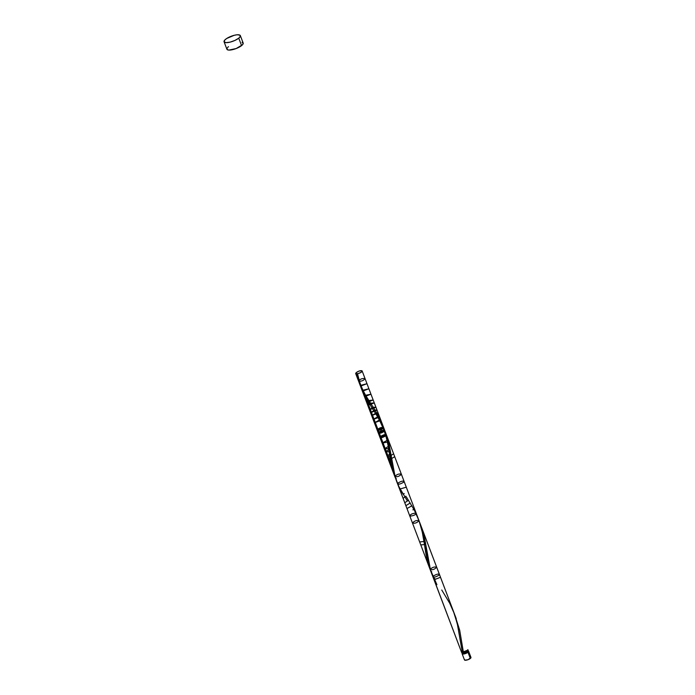<?xml version="1.0" encoding="UTF-8"?>
<svg xmlns="http://www.w3.org/2000/svg" width="695" height="695" viewBox="0 0 695 695"><rect width="100%" height="100%" fill="white"/><g stroke="black" fill="none" stroke-linecap="round" stroke-linejoin="round"><path stroke-width="1.04" d="M462.105 653.717L464.46 659.92A3.484 1.06 -20.8 0 0 466.858 660.059A3.484 1.06 -20.8 0 0 470.333 658.469L467.978 652.266A3.484 1.06 159.2 0 1 464.503 653.856A3.484 1.06 159.2 0 1 462.105 653.717A3.484 1.06 159.2 0 1 462.531 652.874M462.827 653.118L463.105 653.708L464.712 653.578L467.457 652.31L467.083 651.328L467.457 652.31L467.952 651.476A2.789 0.843 -20.8 0 1 467.457 652.31A2.789 0.843 -20.8 0 1 464.677 653.587A2.789 0.843 -20.8 0 1 462.757 653.474L462.288 652.231M238.759 38.164A8.705 2.65 159.2 0 1 230.062 42.143A8.705 2.65 159.2 0 1 224.068 41.787A8.705 2.65 159.2 0 1 225.658 39.241A8.705 2.65 159.2 0 1 234.345 35.263A8.705 2.65 159.2 0 1 240.34 35.61A8.705 2.65 159.2 0 1 238.759 38.164L241.582 45.601L238.759 38.164L234.919 40.432L230.167 42.117L226.11 42.656L224.103 41.856L224.824 39.997L226.744 38.468L234.241 35.289L237.125 34.776L239.931 35.141L240.14 36.705L238.759 38.164M224.068 41.787L226.9 49.232A8.705 2.65 -20.8 0 0 232.894 49.58A8.705 2.65 -20.8 0 0 241.582 45.601A8.705 2.65 -20.8 0 0 243.172 43.047L240.34 35.61M406.905 500.235L398.93 486.691L395.186 477.065L389.052 444.322L384.335 429.545L388.496 442.003L393.396 469.785L396.289 480.427L461.636 652.475L468.143 650.007L466.693 651.562L463.487 652.735L459.708 630.322L454.982 615.535L459.656 630.096L463.487 652.735A3.484 1.06 -20.8 0 0 467.509 651.024A3.484 1.06 -20.8 0 0 468.143 650.007L467.709 649.712M420.075 523.535L456.259 618.724M420.979 525.854L424.48 537.739L428.719 562.785L430.909 571.351L461.636 652.475A3.484 1.06 -20.8 0 0 462.444 652.822L457.284 623.658L453.427 611.305M401.571 491.678L403.117 494.284M396.671 481.461L397.054 482.452M385.36 432.09L453.922 612.556M382.372 425.253L383.432 427.495M380.069 420.875L381.486 423.507M375.005 412.491L376.308 414.533M371.104 406.497L372.39 408.46M360.479 385.881L356.466 373.832L357.508 373.745L361.348 388.47L366.248 398.678L391.302 464.634L366.248 398.678L369.827 404.525M431.864 574.105L432.386 575.443M434.853 578.596L434.088 579.343M433.211 576.138C437.007 573.861 438.979 573.514 439.118 575.095C435.313 577.371 433.35 577.719 433.211 576.138C433.35 577.719 435.313 577.371 439.118 575.095C438.979 573.514 437.007 573.861 433.211 576.138M431.682 571.655L431.239 572.332L431.682 571.655M430.136 569.518C432.134 567.355 434.314 566.581 436.677 567.198C434.679 569.361 432.498 570.135 430.136 569.518C432.498 570.135 434.679 569.361 436.677 567.198C434.314 566.581 432.134 567.355 430.136 569.518M429.614 568.171L426.713 558.033M428.537 560.952L427.825 562.62L427.399 560.987L427.825 562.62L428.537 560.952M427.825 557.321L427.008 559.353L425.87 553.611M427.008 559.353L426.469 556.843L427.008 559.353L426.131 559.006M427.104 552.985L426.183 555.357L424.132 542.482M426.183 555.357L425.913 553.872L426.183 555.357M426.634 549.849L425.661 552.36L425.41 550.822L425.661 552.36L426.634 549.849M426.157 546.739L425.175 549.293L424.949 547.747L425.175 549.293L426.157 546.739M425.375 542.161L424.48 544.602L424.002 541.44L419.658 541.987L424.002 541.44L422.221 531.814L419.016 520.703C417.017 522.857 414.837 523.639 412.465 523.022C414.472 520.859 416.653 520.086 419.016 520.703L418.433 519.148L419.016 520.703C416.653 520.086 414.472 520.859 412.465 523.022C414.837 523.639 417.017 522.857 419.016 520.703L418.433 519.148M424.48 544.602L424.245 543.038L424.48 544.602L420.762 544.88M424.002 541.44L423.481 538.234L424.002 541.44M422.89 535.028L422.221 531.814L422.89 535.028M421.448 528.6L420.571 525.429L421.448 528.6M420.101 523.526L419.563 522.249L420.101 523.526M357.091 376.325L356.466 373.832A3.484 1.06 -20.8 0 0 357.508 373.745C360.34 373.015 361.895 372.103 362.165 371.017L418.581 519.521M415.801 513.066C416.07 514.604 414.194 515.62 410.163 516.124C409.894 514.587 411.77 513.57 415.801 513.066C411.77 513.57 409.894 514.587 410.163 516.124C414.194 515.62 416.07 514.604 415.801 513.066M414.098 509.696L412.873 509.835L414.098 509.696M411.918 505.778L406.966 508.558L411.918 505.778M410.241 502.989L405.863 505.656L410.241 502.989M408.512 500.235L404.759 502.746L408.512 500.235M405.897 496.187L403.1 498.384L405.897 496.187M404.195 493.554L403.048 494.171L404.195 493.554M406.297 487.195L400.085 488.967L406.297 487.195M397.879 483.138C401.684 480.862 403.647 480.514 403.786 482.104C399.99 484.38 398.027 484.719 397.879 483.138C398.027 484.719 399.99 484.38 403.786 482.104C403.647 480.514 401.684 480.862 397.879 483.138M396.358 478.664L395.907 479.333L396.358 478.664M395.942 479.194L394.803 476.527C396.81 474.364 398.991 473.59 401.354 474.199C399.356 476.362 397.166 477.135 394.803 476.527L392.067 469.334L391.389 465.033L390.807 466.015L391.676 466.362L390.017 457.406L388.201 459.16L390.329 459.36L389.539 454.2L387.098 456.25L389.852 456.294L388.8 449.491L385.438 451.889L389.157 451.602L388.262 446.425L384.335 448.987L388.679 448.449L386.993 440.413L382.128 443.175L387.567 442.029L386.125 435.6C382.328 437.876 380.356 438.224 380.217 436.642C384.014 434.366 385.986 434.019 386.125 435.6L384.752 430.839C381.955 433.107 379.791 433.732 378.28 432.698C381.086 430.422 383.24 429.805 384.752 430.839L383.692 427.703C381.685 429.866 379.505 430.639 377.142 430.023C379.14 427.859 381.32 427.086 383.692 427.703L383.058 426.018M394.282 475.172L394.803 476.527C397.166 477.135 399.356 476.362 401.354 474.199C398.991 473.59 396.81 474.364 394.803 476.527L355.658 373.484C356.422 375.013 364.501 371.191 361.574 370.687C358.385 370.339 352.825 374.509 357.508 373.745L361.348 388.47L366.248 398.678L391.302 464.634L366.248 398.678C361.791 391.024 358.881 382.71 357.508 373.745L359.715 383.588L362.495 391.285L371.582 407.235C375.413 413.438 378.775 417.356 384.083 430.692C388.253 442.637 388.609 449.1 389.608 454.695L391.789 466.832L395.62 478.464M393.205 467.952L392.501 469.629L392.067 467.996L392.501 469.629L393.205 467.952M392.493 464.321L391.676 466.362L391.146 463.843L391.676 466.362L392.493 464.321M391.78 459.994L390.851 462.357L390.59 460.881L390.851 462.357L391.78 459.994M391.302 456.85L390.329 459.36L390.086 457.831L390.329 459.36L394.708 456.684M390.833 453.739L389.852 456.294L389.617 454.756L389.852 456.294L393.605 453.774M390.051 449.161L389.157 451.602L388.922 450.039L389.157 451.602L390.051 449.161M389.461 446.199L388.679 448.449L388.149 445.243L388.679 448.449L389.461 446.199M388.071 440.378L387.567 442.029L386.898 438.823L387.567 442.029L388.071 440.378M386.342 434.757L386.125 435.6L385.247 432.429L386.125 435.6L386.429 434.879M385.386 434.54L379.922 437.355L386.125 435.6M384.691 430.413L384.231 429.258L384.691 430.413M383.892 430.188L378.262 433.002L384.752 430.839M382.745 427.277L377.159 430.101L383.692 427.703L362.165 371.017C359.515 370.565 357.343 371.391 355.658 373.484L360.47 386.159L366.977 383.692L360.896 385.317L360.453 385.968L362.399 391.233L368.906 388.757L363.007 390.234L362.399 391.233M383.11 426.148L383.64 427.564M381.651 422.621L380.478 420.067L379.331 420.058L374.405 422.829L380.912 420.362L380.478 420.067M379.635 418.355L378.775 416.696L377.55 416.835L373.137 419.511L379.652 417.043L378.775 416.696L376.594 412.787L371.643 415.558L378.149 413.091L376.594 412.787L374.918 409.989L370.539 412.665L377.046 410.189L374.918 409.989L373.189 407.235L369.436 409.755L375.943 407.279L373.189 407.235L372.32 405.889M378.775 416.696L377.411 414.211L378.775 416.696M376.594 412.787L375.76 411.388L376.594 412.787M374.918 409.989L374.049 408.599L374.918 409.989M370.565 403.196L367.777 405.385L374.284 402.918L370.565 403.196M368.863 400.555L366.673 402.492L373.18 400.016L368.863 400.555M367.151 397.94L362.738 390.477M365.657 395.264L364.467 396.671L370.974 394.204L365.657 395.264M363.998 392.753L376.169 412.065L381.581 422.464L386.993 439.24L389.608 454.695M358.594 381.181L358.594 381.181C359.845 379.183 361.973 378.297 365.005 378.532C363.754 380.53 361.626 381.416 358.594 381.181L357.803 378.775L358.594 381.181C361.626 381.416 363.754 380.53 365.005 378.532C361.973 378.297 359.845 379.183 358.594 381.181M440.526 577.293L434.019 579.769M356.466 373.832L357.586 373.554L356.466 373.832A3.484 1.06 -20.8 0 0 357.508 373.745L356.466 373.832L360.297 385.464M461.758 651.971L462.444 652.822L460.194 640.251M242.086 42.308L243.207 43.516L242.416 44.845L236.187 48.528L228.933 50.092L227.308 49.701L227.1 48.137M227.656 47.434L228.481 46.678M467.327 650.911L468.534 651.684L465.824 653.439L462.54 654.012L462.184 653.283L462.74 652.701M467.735 650.902A3.484 1.06 159.2 0 1 468.612 651.25A3.484 1.06 159.2 0 1 467.978 652.266L470.333 658.469A3.484 1.06 -20.8 0 0 470.967 657.444L468.178 659.642L464.894 660.215L464.547 659.477M406.427 497.012L414.35 510.165L419.102 520.937L422.317 532.24L427.112 559.822L430.943 571.464M441.751 590.012L449.674 603.164L454.426 613.928L457.64 625.231L460.264 640.694M436.903 584.669L430.509 570.056L424.48 537.739L419.658 522.536M357.508 373.745C361.192 372.555 362.512 371.538 361.461 370.678C357.968 370.704 353.39 374.249 357.508 373.745C361.192 372.555 362.512 371.538 361.461 370.678C357.968 370.704 353.39 374.249 357.508 373.745M392.067 469.334L390.807 466.015M388.201 459.16L387.098 456.25M385.438 451.889L384.335 448.987M382.128 443.175L379.922 437.355M378.262 433.002L377.159 430.101M380.912 420.362L379.652 417.043M374.405 422.829L373.137 419.511M378.149 413.091L377.046 410.189M371.643 415.558L370.539 412.665M375.943 407.279L374.284 402.918M369.436 409.755L367.777 405.385M373.18 400.016L370.974 394.204M366.673 402.492L364.467 396.671M368.906 388.757L366.977 383.692M359.098 382.537L361.348 388.47M467.492 650.251L467.961 651.493M468.612 651.25L470.967 657.444M371.104 404.012C363.763 393.474 359.263 383.327 357.595 373.58"/></g></svg>
